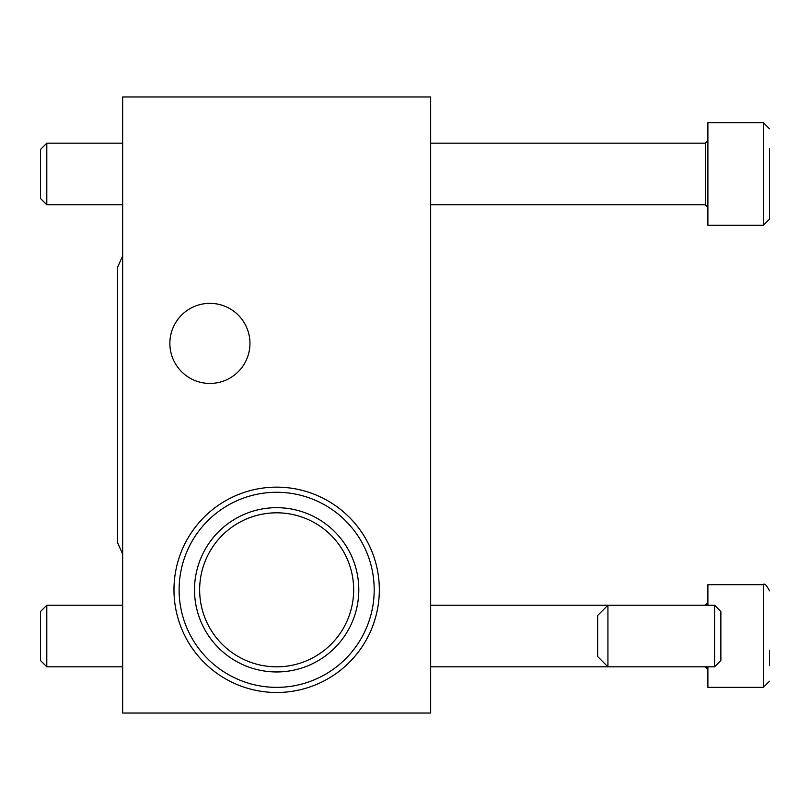 <?xml version="1.0" encoding="UTF-8"?>
<svg xmlns="http://www.w3.org/2000/svg" width="810" height="810" viewBox="0 0 810 810"><rect width="100%" height="100%" fill="white"/><g stroke="black" fill="none" stroke-linecap="round" stroke-linejoin="round"><path stroke-width="1.21" d="M430.667 713.033L122.644 713.033L122.644 96.967L430.667 96.967L430.667 713.033M249.956 343.389A40.044 40.044 0 0 1 189.894 378.078A40.044 40.044 0 0 1 189.894 308.711A40.044 40.044 0 0 1 249.956 343.389M769.5 665.658L769.5 650.288M769.5 681.2L763.344 687.356L763.344 584.678C764.346 582.927 766.392 584.982 769.5 590.844M707.889 666.822L707.889 687.356L763.344 687.356M707.889 605.222L707.889 584.678L763.344 584.678M769.5 650.845L769.5 665.385M122.644 666.822L46.798 666.822L40.5 660.525L40.5 611.52L46.798 605.222L122.644 605.222M705.328 666.822L707.889 669.394M430.667 666.822L607.925 666.822L607.925 605.222L430.667 605.222M46.798 666.822L46.798 605.222M763.344 225.322L763.344 122.644L707.889 122.644L707.889 225.322L763.344 225.322L769.5 219.156L769.5 148.311M769.5 148.797L769.5 173.978M769.5 174.464L769.5 203.34M46.798 143.178L46.798 204.778L40.5 198.48L40.5 149.475L46.798 143.178L122.644 143.178M597.658 636.022L597.658 656.556L607.925 666.822L714.572 666.822L714.572 605.222L607.925 605.222L597.658 615.489L597.658 636.022M714.572 666.822L720.87 660.525L720.87 611.52L714.572 605.222M276.656 671.956A82.144 82.144 0 0 1 194.511 589.822A82.144 82.144 0 0 1 276.656 507.678A82.144 82.144 0 0 1 358.8 589.822A82.144 82.144 0 0 1 276.656 671.956M276.656 512.811A77.011 77.011 0 0 1 343.349 628.317A77.011 77.011 0 0 1 209.962 628.317A77.011 77.011 0 0 1 276.656 512.811M379.333 589.822A102.678 102.678 0 0 1 225.322 678.74A102.678 102.678 0 0 1 225.322 500.894A102.678 102.678 0 0 1 379.333 589.822M276.656 492.277A97.534 97.534 0 0 1 374.19 589.822A97.534 97.534 0 0 1 276.656 687.356A97.534 97.534 0 0 1 179.111 589.822A97.534 97.534 0 0 1 276.656 492.277M430.667 204.778L705.328 204.778L705.328 143.178L707.889 140.606M705.328 605.222L707.889 602.65M763.344 122.644L769.5 128.8M705.328 204.778L707.889 207.35M430.667 143.178L705.328 143.178M46.798 204.778L122.644 204.778M117.511 267.411L122.644 255.93L117.511 267.411L117.511 542.589L122.644 554.07L117.511 542.589"/></g></svg>
